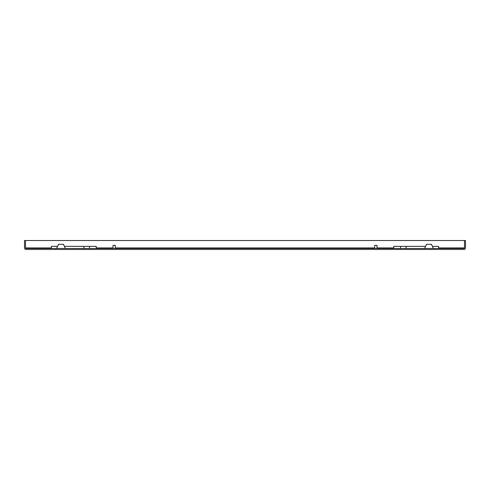 <?xml version="1.0" encoding="UTF-8"?>
<svg xmlns="http://www.w3.org/2000/svg" width="490" height="490" viewBox="0 0 490 490"><rect width="100%" height="100%" fill="white"/><g stroke="black" fill="none" stroke-linecap="round" stroke-linejoin="round"><path stroke-width="0.73" d="M430.122 248.461L427.88 248.461M433.393 248.461L431.457 244.32L426.545 244.32L424.616 248.461M62.12 248.461L59.878 248.461M65.384 248.461L63.455 244.32L58.543 244.32L56.607 248.461M438.605 247.94L464.477 247.94L464.477 240.517L465.5 240.517L465.5 247.94A1.544 1.544 0 0 1 463.957 249.484L26.044 249.484A1.544 1.544 0 0 1 24.5 247.94L24.5 240.517L25.523 240.517L25.523 247.94L25.523 240.517L464.477 240.517L464.477 247.94A0.521 0.521 0 0 1 463.957 248.461L26.044 248.461A0.521 0.521 0 0 1 25.523 247.94L51.395 247.94M25.572 248.161L26.044 248.461M463.957 248.461L464.428 248.161M113.037 248.461L113.037 245.355L115.279 245.355L115.279 248.461M96.224 248.461L96.224 246.36L64.41 246.36M57.587 246.36L51.395 246.36L51.395 248.461M425.59 246.36L393.776 246.36L393.776 248.461M438.605 248.461L438.605 246.36L432.413 246.36M374.721 248.461L374.721 245.355L376.963 245.355L376.963 248.461M115.279 245.355L113.037 245.355M376.963 245.355L374.721 245.355M96.224 247.94L113.037 247.94M115.279 247.94L374.721 247.94M376.963 247.94L393.776 247.94M83.894 248.461L83.894 246.36M89.499 248.461L89.499 246.36M406.106 248.461L406.106 246.36M400.502 248.461L400.502 246.36"/></g></svg>

